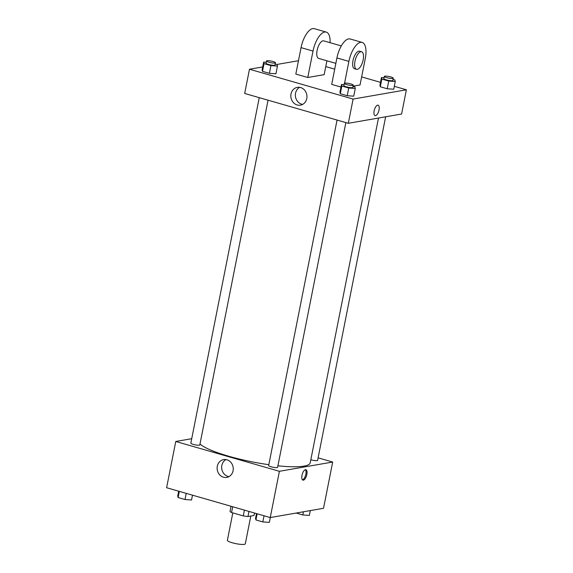 <?xml version="1.0" encoding="UTF-8"?>
<svg xmlns="http://www.w3.org/2000/svg" width="573" height="573" viewBox="0 0 573 573"><rect width="100%" height="100%" fill="white"/><g stroke="black" fill="none" stroke-linecap="round" stroke-linejoin="round"><path stroke-width="0.86" d="M232.81 512.899L227.388 540.282A9.132 1.655 11.2 0 0 234.085 543.254A9.132 1.655 11.2 0 0 244.32 544.35A9.132 1.655 11.2 0 0 245.301 543.827L250.809 516.037M244.399 510.113L243.253 515.908L231.556 512.541A12.262 2.22 11.2 0 1 230.038 511.367L231.048 506.274M254.476 513.014L253.989 515.478L247.98 516.524A12.262 2.22 11.2 0 1 243.253 515.908M248.983 511.431L247.98 516.524M232.702 506.747L231.556 512.541M318.108 457.834L332.684 462.031L323.53 508.287L270.248 517.555L166.607 487.723L175.768 441.468L191.726 438.696M277.905 465.813A57.078 10.328 11.2 0 0 304.055 466.093A57.078 10.328 11.2 0 0 310.215 462.834L378.488 118.045M199.984 444.003A57.078 10.328 11.2 0 0 268.816 464.696M332.684 462.031L279.402 471.3L175.768 441.468M259.254 97.661L190.845 443.144A4.563 0.824 11.2 0 0 194.19 444.634A4.563 0.824 11.2 0 0 199.311 445.178A4.563 0.824 11.2 0 0 199.805 444.92L268.057 100.196M310.824 459.747A4.563 0.824 11.2 0 0 317.12 460.613A4.563 0.824 11.2 0 0 317.607 460.355L385.636 116.799M345.863 122.586L277.611 467.31A4.563 0.824 -168.8 0 1 272.97 467.239A4.563 0.824 -168.8 0 1 268.651 465.541L337.06 120.051M279.402 471.3L270.248 517.555M233.075 470.77A9.032 8.036 80.1 0 1 226.736 477.395A9.032 8.036 80.1 0 1 217.267 469.874A9.032 8.036 80.1 0 1 223.642 459.603A9.032 8.036 80.1 0 1 233.075 470.77M305.445 469.695A5.422 2.263 -73.9 0 1 305.91 469.71A5.422 2.263 -73.9 0 1 306.591 475.547A5.422 2.263 -73.9 0 1 302.909 480.131A5.422 2.263 -73.9 0 1 302.093 474.824A5.422 2.263 -73.9 0 1 305.445 469.695M305.366 469.71A5.422 2.263 -73.9 0 1 305.581 475.261A5.422 2.263 -73.9 0 1 302.451 479.852M228.935 476.629A9.032 8.036 80.1 0 1 221.801 469.086A9.032 8.036 80.1 0 1 225.97 459.582M394.317 86.322L406.393 89.796L401.594 114.027L348.312 123.295L244.678 93.463L249.47 69.233L262.692 66.934M270.306 517.541L269.346 522.375L262.821 521.917L255.916 519.933L255.544 518.4L256.496 513.594M264.038 515.764L262.821 521.917M257.134 513.78L255.916 519.933M192.492 495.172L191.54 499.985L185.015 499.527L178.11 497.536L177.737 496.01L178.683 491.197M186.232 493.374L185.015 499.527M179.328 491.383L178.11 497.536M310.308 510.586L309.348 515.421L302.823 514.962L296.169 513.043M303.454 511.775L302.823 514.962M353.032 86.408L354.888 86.938L355.267 88.471L348.742 88.013L341.837 86.022L341.458 84.496L344.065 84.682M344.316 83.393L343.879 85.599A4.563 0.824 11.2 0 0 347.231 87.082A4.563 0.824 11.2 0 0 352.345 87.633A4.563 0.824 11.2 0 0 352.839 87.368L353.276 85.169A4.563 0.824 11.2 0 0 348.957 83.472A4.563 0.824 11.2 0 0 344.316 83.393A4.563 0.824 11.2 0 0 347.668 84.876A4.563 0.824 11.2 0 0 352.782 85.427A4.563 0.824 11.2 0 0 353.276 85.169M341.458 84.496L339.932 92.203L340.312 93.736L339.932 92.203M355.267 88.471L353.742 96.178L347.209 95.72L340.312 93.736L341.837 86.022M348.742 88.013L347.209 95.72L340.312 93.736M275.226 64.011L277.081 64.548L277.461 66.074L270.929 65.616L264.031 63.632L263.652 62.099L266.259 62.285M266.509 61.003L266.073 63.202A4.563 0.824 11.2 0 0 269.425 64.685A4.563 0.824 11.2 0 0 274.539 65.236A4.563 0.824 11.2 0 0 275.033 64.978L275.47 62.772A4.563 0.824 11.2 0 0 271.151 61.075A4.563 0.824 11.2 0 0 266.509 61.003A4.563 0.824 11.2 0 0 269.854 62.486A4.563 0.824 11.2 0 0 274.976 63.037A4.563 0.824 11.2 0 0 275.47 62.772M263.652 62.099L262.126 69.813L262.498 71.338L262.126 69.813M277.461 66.074L275.928 73.788L269.403 73.33L262.498 71.338L264.031 63.632M270.929 65.616L269.403 73.33L262.498 71.338M393.035 79.446L394.89 79.984L395.263 81.509L388.738 81.051L381.833 79.067L381.46 77.534L384.068 77.72M384.318 76.438L383.881 78.637A4.563 0.824 11.2 0 0 387.233 80.12A4.563 0.824 11.2 0 0 392.347 80.671A4.563 0.824 11.2 0 0 392.842 80.413L393.279 78.207A4.563 0.824 11.2 0 0 388.96 76.51A4.563 0.824 11.2 0 0 384.318 76.438A4.563 0.824 11.2 0 0 387.663 77.921A4.563 0.824 11.2 0 0 392.784 78.472A4.563 0.824 11.2 0 0 393.279 78.207M381.46 77.534L379.935 85.248L380.307 86.774L379.935 85.248M395.263 81.509L393.737 89.223L387.212 88.765L380.307 86.774L381.833 79.067M388.738 81.051L387.212 88.765L380.307 86.774M379.018 109.973A5.422 2.263 106.1 0 0 378.087 105.188A5.422 2.263 -73.9 0 1 379.018 109.973A5.422 2.263 -73.9 0 1 375.086 115.61A5.422 2.263 106.1 0 0 379.018 109.973M375.086 115.61A5.422 2.263 -73.9 0 1 374.413 109.772A5.422 2.263 -73.9 0 1 378.087 105.188M406.393 89.796L353.111 99.065L348.312 123.295L244.678 93.463M401.594 114.027L348.312 123.295M291.012 93.993A9.032 8.036 80.1 0 1 297.344 87.368A9.032 8.036 80.1 0 1 306.813 94.889A9.032 8.036 80.1 0 1 300.438 105.16A9.032 8.036 80.1 0 1 291.012 93.993M353.111 99.065L249.47 69.233M299.679 87.347A9.032 8.036 -99.9 0 0 295.539 93.206A9.032 8.036 -99.9 0 0 302.644 104.393M276.831 64.477L298.461 60.717M325.765 66.59L334.704 69.161M361.642 76.918L380.508 82.347M275.928 73.788L269.403 73.33M353.742 96.178L347.209 95.72M393.737 89.223L387.212 88.765M326.918 60.788L324.168 74.648L307.78 77.498L295.818 74.06L301.054 47.631A18.264 7.635 -73.9 0 1 314.298 28.65L326.259 32.095A18.264 7.635 -73.9 0 1 330.091 42.696M344.566 83.192L348.885 61.397A18.264 7.635 -73.9 0 1 362.136 42.416A18.264 7.635 -73.9 0 1 365.28 58.539L360.045 84.976L353.075 86.186M362.136 42.416L350.175 38.978A18.264 7.635 106.1 0 0 336.924 57.952L331.695 84.381L340.949 87.046M335.857 63.359L318.681 58.417A9.132 3.818 -73.9 0 1 317.306 49.471A9.132 3.818 -73.9 0 1 322.95 40.833A9.132 3.818 -73.9 0 1 323.731 40.869L341.293 45.919M301.054 47.631L313.008 51.069L307.78 77.498M313.008 51.069A18.264 7.635 -73.9 0 1 326.259 32.095M356.549 69.319L354.558 68.746A9.132 3.818 -73.9 0 1 353.176 59.793A9.132 3.818 -73.9 0 1 358.827 51.155A9.132 3.818 -73.9 0 1 359.608 51.19L361.599 51.763A9.132 3.818 -73.9 0 1 362.745 61.598A9.132 3.818 -73.9 0 1 356.549 69.319A9.132 3.818 -73.9 0 1 355.174 60.373A9.132 3.818 -73.9 0 1 360.818 51.735A9.132 3.818 -73.9 0 1 361.599 51.763M336.924 57.952L348.885 61.397"/></g></svg>
